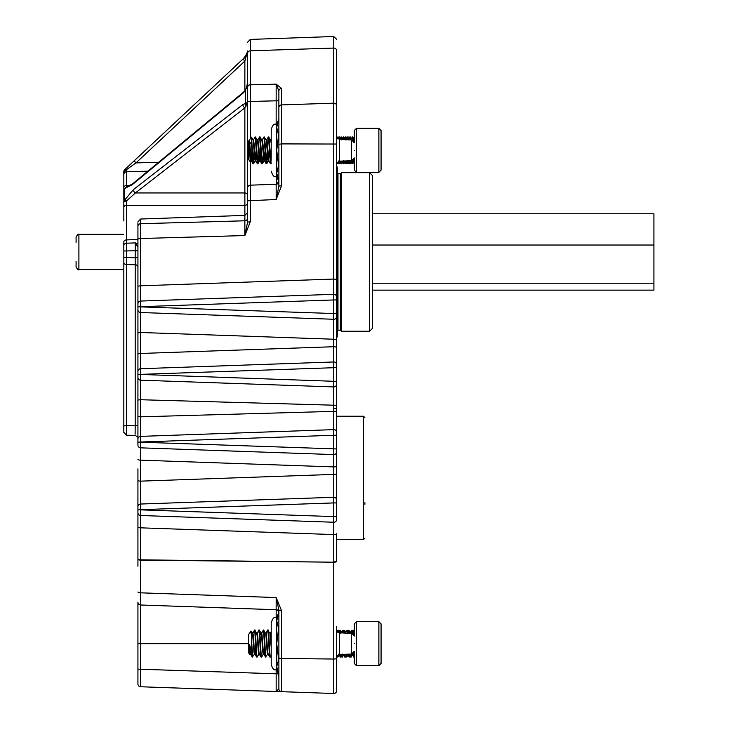 <?xml version="1.0" encoding="UTF-8"?>
<svg xmlns="http://www.w3.org/2000/svg" width="730" height="730" viewBox="0 0 730 730"><rect width="100%" height="100%" fill="white"/><g stroke="black" fill="none" stroke-linecap="round" stroke-linejoin="round"><path stroke-width="1.09" d="M137.924 377.364L137.924 416.511L137.924 377.364A2.82 2.82 0 0 0 140.644 380.184L140.644 399.73L336.667 405.287L336.667 384.108A2.82 2.82 0 0 1 333.747 386.927L140.644 380.184L140.644 374.545L137.924 374.545L137.924 377.364M137.924 374.545L137.924 371.534A2.82 2.82 0 0 1 140.644 368.714L140.644 353.466L333.747 346.723L333.747 361.971A2.82 2.82 0 0 1 336.667 364.79L336.667 316.446A2.82 2.82 0 0 1 333.747 319.265L333.747 299.948L140.644 306.691L140.644 301.061L333.747 294.318L333.747 279.061L140.644 285.804L140.644 238.518L137.924 238.902L137.924 222.842L137.924 286.187L140.644 285.804L140.644 301.061A2.82 2.82 0 0 0 137.924 303.872L137.924 286.187L137.924 306.691L140.644 306.691L137.924 306.892L137.924 332.862L137.924 309.702A2.82 2.82 0 0 0 140.644 312.522L140.644 332.488L140.644 312.522L333.747 319.265L333.747 339.231L140.644 332.488L137.924 332.862L137.924 353.84L140.644 353.466L140.644 332.488M336.667 408.28L336.667 405.287L336.667 408.28L333.948 408.28M147.935 171.158L126.546 171.787L126.518 169.643L123.826 171.723L123.826 220.944M354.287 150.334C354.287 141.328 354.287 141.328 354.287 150.334C354.287 159.341 354.287 159.341 354.287 150.334M354.287 643.668C354.287 634.662 354.287 634.662 354.287 643.668C354.287 652.675 354.287 652.675 354.287 643.668M135.105 434.268L135.205 425.8L126.546 425.636L126.646 434.122M336.667 626.659L336.667 690.68A2.82 2.82 0 0 1 333.747 693.5L276.159 691.483L276.159 670.067M137.924 549.234C137.924 571.134 137.924 571.134 137.924 549.234M137.924 480.294A2.82 0.849 0 0 0 140.644 481.143L140.644 504.029A2.82 2.82 0 0 0 137.924 506.848L137.924 468.888M137.924 566.215L137.924 512.679A2.82 2.82 0 0 0 140.644 515.499L140.644 527.827A2.82 0.849 -0 0 1 137.924 526.978M278.486 673.881L137.924 669.145L137.924 683.937A2.82 2.82 0 0 0 140.644 686.757L140.644 643.668L137.924 643.668L137.924 669.145L137.924 602.186A2.82 2.82 0 0 0 140.644 605.006L140.644 560.129A2.82 0.867 0 0 1 137.924 559.253M137.924 509.859L140.644 509.668L137.924 509.859L137.924 512.679M137.924 506.848L137.924 509.668M137.924 442.207L140.644 442.006L137.924 442.207L137.924 445.017A2.82 2.82 0 0 0 140.644 447.837L140.644 460.165A2.82 0.849 -0 0 1 137.924 459.316M137.924 439.186L137.924 416.511L140.644 416.821L140.644 436.376A2.82 2.82 0 0 0 137.924 439.186L137.924 442.006M137.924 371.534L137.924 353.84M137.924 347.662L137.924 309.702M137.924 286.187L137.924 284.308M135.214 426.968L135.214 427.862M126.847 435.217L135.16 435.39L137.924 437.142L135.16 435.39L126.591 435.217L123.826 432.397L123.826 425.909L123.826 431.658M137.924 250.746L135.205 250.746L135.205 257.717L126.546 257.562L126.546 264.588L135.205 264.744L135.205 257.717L137.924 257.717M336.667 211.892L336.667 299.948L333.747 299.948L333.747 294.318A2.82 2.82 0 0 1 336.667 297.128L336.667 144.038L281.598 143.901L281.598 185.73L276.159 199.518L276.159 184.27L250.308 185.174L250.308 221.765L244.869 235.553L140.644 238.518L140.644 223.708L244.869 220.788L244.869 205.303A2.82 1.989 180 0 0 247.589 203.314L247.589 194.946A2.82 1.989 180 0 0 244.869 192.948L244.869 205.303L126.546 205.303A2.82 1.989 180 0 0 123.826 207.293L123.826 187.747A2.82 2.309 180 0 1 126.546 185.447L130.707 185.265M137.924 374.353L333.747 381.288L333.747 361.971L140.644 368.714L140.644 374.353L336.667 367.61L336.667 339.605L336.667 364.79M137.924 243.665L135.223 242.907L126.527 243.199L126.546 239.915L137.924 239.431M250.308 221.765L247.589 222.139L244.869 235.553L244.869 220.788A2.82 2.737 0 0 0 247.589 218.051M336.667 384.108L336.667 398.571L336.667 381.288L333.747 381.288L333.747 429.632A2.82 2.82 0 0 1 336.667 432.443L336.667 411.273L140.644 416.821L140.644 399.73L137.924 400.04M336.667 451.76L336.667 448.95L140.644 442.207L140.644 447.837L333.747 454.58L333.747 466.908L140.644 460.165L140.644 481.143L333.747 474.4L333.747 497.285A2.82 2.82 0 0 1 336.667 500.105L336.667 451.76A2.82 2.82 0 0 1 333.747 454.58L333.747 435.262L140.644 442.006L140.644 436.376L333.747 429.632L333.747 435.262L336.667 435.262L336.667 432.443M140.644 504.029L333.747 497.285L333.747 502.924L336.667 502.924L336.667 500.105L336.667 519.422A2.82 2.82 0 0 1 333.747 522.242L140.644 515.499L140.644 509.859L333.747 516.603L333.747 502.924L140.644 509.668L140.644 504.029M336.667 519.422L336.667 516.603L333.747 516.603L333.747 534.57A2.82 0.849 0 0 0 333.847 534.57A2.82 0.849 0 0 0 336.667 533.721L336.667 561.005A2.82 0.849 0 0 1 333.847 561.854A2.82 0.849 0 0 1 333.747 561.854L333.747 534.57L140.644 527.827L140.644 560.129L333.747 562.2L140.644 559.828A2.82 0.849 0 0 1 137.924 558.988M248.574 643.668L140.644 643.668L140.644 605.006L276.159 609.733L276.159 597.551L281.598 610.818A2.82 0.867 180 0 1 278.878 609.952L278.878 688.855L276.159 691.483L140.644 686.757M276.442 609.742L276.159 610.052A2.82 2.792 180 0 1 278.878 612.844L276.716 620.783L276.716 670.094C275.091 669.045 273.832 672.12 271.213 664.592L271.213 622.745L271.213 664.592M123.826 262.326L123.826 425.909L126.546 425.636L126.546 264.588A2.82 2.263 180 0 1 123.826 262.326L123.826 251.001L135.205 250.746L135.223 242.907L137.924 247.278M242.853 104.572L133.362 189.645A2.82 1.542 -127.8 0 0 135.379 192.948L244.869 192.948L244.869 107.885L247.589 102.419L242.853 104.572A2.82 1.542 52.2 0 0 244.869 107.885L135.379 192.948L126.509 200.969L123.826 201.562A2.82 1.989 0 0 1 124.529 200.239L126.509 200.969L126.546 239.915A2.82 1.989 180 0 0 123.826 241.913L123.826 251.001M276.305 184.261L278.878 181.451A2.82 2.82 0 0 1 276.159 184.27L250.308 185.174A2.82 2.82 0 0 0 247.589 187.984L247.589 222.139M281.598 185.73L278.878 186.104L276.159 199.518L247.589 200.796M336.667 144.038L336.667 105.841A2.82 2.664 180 0 0 333.747 103.176L281.598 104.901A2.82 2.664 180 0 0 278.878 107.566L278.878 186.104M336.667 297.128L336.667 316.446L336.667 313.635L140.644 306.892L140.644 312.522M137.924 591.957A2.82 0.867 0 0 0 140.644 592.824L276.159 597.551L278.878 609.952L278.878 612.552A2.82 2.82 0 0 0 276.159 609.733M276.314 609.778A2.82 2.792 -109.2 0 1 277.044 609.906M278.878 673.881L278.878 688.855A2.82 2.82 0 0 0 281.598 691.675A2.82 2.82 0 0 1 278.878 688.855L278.878 676.956M140.625 305.56L140.625 301.161M123.826 282.957L123.826 259.707M247.543 51.848L244.815 57.323L124.721 169.67A2.82 2.82 0 0 0 123.826 171.723A2.82 2.82 0 0 1 124.721 169.67L243.035 58.993L244.869 61.046L247.589 50.945L247.589 101.461L247.589 53.482C247.589 38.535 247.589 38.535 247.589 53.482A2.82 2.664 0 0 1 250.308 50.817L250.308 84.799L276.159 84.151L281.598 88.458A2.82 2.664 180 0 0 278.878 91.122L278.878 107.566M247.589 187.984L247.589 101.461L250.308 101.461L250.308 84.799A2.82 2.664 0 0 0 247.589 87.463M276.159 123.936L276.159 100.813L278.878 100.813L278.878 164.496M336.667 398.571L336.667 473.551A2.82 0.849 0 0 1 333.847 474.4A2.82 0.849 0 0 1 333.747 474.4L333.747 466.908A2.82 0.849 0 0 0 333.847 466.908A2.82 0.849 0 0 0 336.667 466.059M336.667 59.486C336.667 44.995 336.667 44.995 336.667 59.486C336.667 44.995 336.667 44.995 336.667 59.486L336.667 110.075M336.667 105.841L336.667 50.726C336.667 35.578 336.667 35.578 336.667 50.726A2.82 2.664 180 0 0 333.747 48.061L333.747 36.5L336.667 39.32M336.667 381.288L336.667 367.61M276.195 609.733C276.889 609.094 277.783 610.034 278.878 612.552L278.878 661.499M278.878 675.734L276.716 666.554L278.878 658.925M133.362 189.645L124.529 200.239L124.529 188.532A2.82 1.989 180 0 0 123.826 189.855L126.518 187.035L126.546 171.787A2.82 2.774 180 0 0 123.826 174.57M123.826 245.718A2.82 2.518 180 0 1 126.527 243.199L126.546 257.562L123.826 257.562M246.138 106.087A2.82 2.09 67.9 0 1 245.399 103.03L245.399 90.757L247.589 83.193C248.2 83.868 247.452 86.231 245.353 90.264L245.353 90.264A2.82 0.712 39.9 0 0 245.399 90.757L242.853 93.303A2.82 1.451 50.4 0 1 243.163 92.454A2.82 1.451 50.4 0 0 243.163 92.454L245.353 90.264M243.035 58.993L246.923 54.275M276.159 176.733L276.442 184.252M250.308 138.736L250.308 101.461L276.159 100.813L276.159 84.151L278.878 91.122M125.295 187.528L126.518 187.035L124.529 188.532L132.121 184.809L242.853 93.303M124.721 169.67L126.518 169.643L135.972 162.909L158.711 162.243M244.815 57.323A2.82 0.739 46.9 0 0 245.754 59.386M276.314 184.215A2.82 2.792 109.2 0 0 277.044 184.088M276.159 183.951A2.82 2.792 180 0 0 278.878 181.159M243.163 92.454L132.44 183.96A2.82 1.451 50.4 0 0 132.121 184.809M132.44 183.96L126.518 187.035M244.869 90.83L244.869 61.046L135.972 162.909L134.147 160.846M132.23 165.573L126.518 169.643M278.623 613.154L276.716 617.242L276.716 620.783L278.623 628.411L276.716 643.668L278.623 658.925M277.208 670.313L276.716 666.554M276.716 123.899L278.623 119.811L276.716 127.44L276.716 123.899C275.091 124.958 273.832 121.883 271.213 129.411L271.213 158.401M277.208 176.979L276.716 173.22L278.623 165.591L276.716 150.334L278.623 135.068L276.716 127.44L276.716 176.76C275.091 175.702 273.832 178.786 271.213 171.258M276.716 173.22L278.878 180.848M354.287 663.461L354.287 651.251L351.568 654.071L351.568 633.266L354.287 636.086L354.287 623.876L356.486 621.677L356.486 665.66L354.287 663.461M378.87 621.677L381.069 623.876L381.069 663.461L378.87 665.66L378.87 621.677L356.486 621.677M250.554 654.199L250.043 654.199L249.56 651.853L249.824 654.573L248.574 652.793L248.574 634.553L251.029 631.039L252.79 633.138M351.258 654.08L351.869 654.199M249.56 651.853L249.56 644.663L250.518 654.135L252.242 657.064L254.514 654.135M252.242 633.138L251.877 634.553C252.607 627.189 253.346 646.561 254.076 652.784L254.441 654.199L254.998 654.199L255.792 648.094M252.516 633.959L252.425 634.553C253.164 627.189 253.894 646.561 254.633 652.784L254.998 654.199M256.65 633.138L256.285 634.553C257.015 627.189 257.745 646.561 258.484 652.784L258.849 654.199L259.396 654.199L259.031 652.784C258.301 646.561 257.562 627.189 256.832 634.553M260.683 634.553C261.422 627.189 262.152 646.561 262.891 652.784L263.256 654.199L263.804 654.199L264.598 648.094M261.24 634.553C261.97 627.189 262.7 646.561 263.439 652.784L265.455 657.064L267.727 654.135M265.09 634.553C265.829 627.189 266.56 646.561 267.29 652.784L267.664 654.199L268.211 654.199L267.846 652.784C267.107 646.561 266.377 627.189 265.638 634.553M261.605 633.138L258.849 630.282L257.124 633.202M265.939 633.202L267.664 630.282L269.936 633.202L271.213 647.245M269.899 633.138L270.41 633.138L271.213 639.352M349.095 633.175L347.553 630.328L347.964 633.138M349.15 633.138L349.77 633.202M249.56 644.663L251.567 651.297L251.567 641.305L252.79 657.064M251.567 651.297L252.188 657.009M353.548 653.158L354.105 657.064L351.833 654.135M353.028 653.596L353.493 657.009M349.223 654.153L349.697 657.064L351.422 654.135M348.675 654.171L349.095 657.009L349.697 657.064M344.834 654.308L345.29 657.064L347.015 654.135M344.286 654.326L344.688 657.009L345.29 657.064M340.445 654.463L340.892 657.064L342.616 654.135M339.897 654.481L340.28 657.009L340.892 657.064M267.846 632.07C268.576 622.708 269.306 647.355 270.045 655.266L270.41 657.064L271.213 655.722M267.29 632.07C268.029 622.708 268.759 647.355 269.498 655.266L269.808 657.009L270.41 657.064M263.439 632.07C264.178 622.708 264.908 647.355 265.638 655.266L266.012 657.064M262.891 632.07C263.621 622.708 264.351 647.355 265.09 655.266L265.401 657.009M259.031 632.07C259.771 622.708 260.5 647.355 261.24 655.266L261.605 657.064L263.329 654.135M258.484 632.07C259.223 622.708 259.953 647.355 260.683 655.266L260.993 657.009L261.605 657.064M254.724 631.322L254.633 632.07C255.363 622.708 256.093 647.355 256.832 655.266L257.197 657.064L258.922 654.135M254.076 632.07C254.816 622.708 255.546 647.355 256.285 655.266L256.595 657.009L257.197 657.064M349.624 633.202L351.906 630.282L352.398 633.421M351.349 630.282L351.833 633.284M345.226 633.202L346.887 630.328L347.553 630.328M346.951 630.282L347.416 633.12M340.819 633.202L342.543 630.282L343.146 630.328L343.547 632.983M342.543 630.282L343 632.965M338.318 632.07L338.41 631.322M337.771 632.07L338.081 630.328L338.684 630.282L339.131 632.819M338.136 630.282L338.565 632.691M261.532 633.202L263.256 630.282L265.528 633.202M252.726 633.202L254.441 630.282L256.723 633.202M353.284 633.923L353.621 633.202L353.95 634.735M251.567 641.305C251.33 631.87 251.084 629.096 250.828 632.983M353.74 634.553L354.287 633.521L353.557 633.138M354.287 170.117L354.287 157.917L351.568 160.737L351.568 139.932L354.287 142.742L354.287 130.542L356.486 128.343L356.486 172.316L354.287 170.117M378.87 128.343L381.069 130.542L381.069 170.117L378.87 172.316L378.87 128.343L356.486 128.343M250.472 159.87L250.226 161.814L248.574 159.45L248.574 141.209L251.43 137.13L253.529 163.721L254.387 154.751M250.226 161.814L249.56 148.692L250.773 160.865L251.33 160.865L252.115 154.751M351.97 160.691L352.846 160.381M251.047 160.034L251.877 150.334L252.918 163.675L253.529 163.721M249.56 148.692L249.56 141.748L251.33 160.865M255.454 160.034L256.285 150.334L257.325 163.675L255.655 160.801L254.259 145.069L253.529 139.804L253.009 139.804L255.181 160.865L255.728 160.865L256.522 154.751M253.456 139.868L255.181 136.939L257.453 139.868L259.588 160.865L260.135 160.865L260.929 154.751M259.862 160.034L260.683 150.334L261.732 163.675L262.389 163.675L263.192 154.751M257.416 139.804L257.936 139.804L258.666 145.069L260.135 160.865M257.863 139.868L259.588 136.939L261.86 139.868L263.986 160.865L264.543 160.865L265.337 154.751M264.26 160.034L265.09 150.334L266.14 163.675L266.797 163.675L267.6 154.751M261.824 139.804L262.335 139.804L263.074 145.069L264.543 160.865M262.262 139.868L263.986 136.939L266.267 139.868L267.664 155.6L268.394 160.865L268.914 160.865M268.667 160.034L269.498 150.334L270.538 163.675L271.204 163.675M266.231 139.804L266.742 139.804L267.472 145.069L268.868 160.801L270.538 163.675M267.536 145.909L268.394 136.939L270.666 139.868L271.213 143.545M270.629 139.804L271.213 139.859M349.807 139.868L348.283 136.994L348.703 139.832M349.88 139.804L350.519 139.895M253.255 162.671L254.076 150.334M354.196 158.62L354.287 159.888M353.721 159.614L354.287 163.721M349.953 160.792L350.437 163.721L352.161 160.801M349.405 160.81L349.825 163.675L350.437 163.721M345.564 160.947L346.029 163.721L346.495 160.91M345.016 160.965L345.418 163.675L346.029 163.721M341.175 161.102L341.622 163.721L343.346 160.801M340.627 161.12L341.019 163.675L341.622 163.721M336.95 162.744L337.278 163.675L338.939 160.801M268.996 136.994L271.149 163.721M270.876 162.671L271.213 158.957M264.598 136.994L266.742 163.721M266.468 162.671L267.29 150.334M260.19 136.994L262.335 163.721M255.783 136.994L257.936 163.721L258.794 154.751M257.325 163.675L257.936 163.721M350.363 139.868L352.636 136.939L353.165 140.498L354.196 142.04L354.287 140.78M352.088 136.939L352.59 140.16M345.956 139.868L347.626 136.994L348.283 136.994M347.681 136.939L348.155 139.804M341.549 139.868L343.273 136.939L343.885 136.994L344.286 139.676M343.273 136.939L343.73 139.658M337.716 138.882L339.423 136.939L339.87 139.521M338.875 136.939L339.313 139.503M268.394 136.939L269.498 150.334M263.986 136.939L265.09 150.334M259.588 136.939L260.683 150.334M255.181 136.939L256.285 150.334M249.56 141.748L251.567 144.613L251.567 137.733M251.567 144.613L251.877 150.334M353.904 141.328L354.287 139.804M352.179 631.341L353.429 630.328L353.84 633.138M352.818 630.282L353.338 633.667M347.772 631.341L349.022 630.328L349.433 633.138M350.792 655.221L351.166 657.064L352.891 654.135M348.411 630.282L348.83 632.527M350.336 656.005L351.166 657.064M343.365 631.341L344.615 630.328L345.025 633.038M346.394 655.221L346.759 657.064L348.484 654.135M344.012 630.282L344.423 632.527M345.938 656.005L346.759 657.064M338.966 631.341L340.207 630.328L340.6 632.883M341.987 655.221L342.361 657.064L343.547 655.047M339.605 630.282L340.016 632.527M341.53 656.005L342.361 657.064M337.579 655.239L337.954 657.064L339.149 655.047M337.123 656.005L337.954 657.064M351.531 655.266L351.641 654.199M350.984 655.266L351.03 654.81M348.493 633.156L348.694 631.322M353.429 630.328L354.287 631.815L354.032 633.202M353.721 141.045L354.287 136.939M349.962 139.804L350.154 137.988M349.405 139.85L349.88 136.939L350.491 136.994L350.838 139.056M349.88 136.939L350.354 139.804M345.564 139.722L345.755 137.988M345.016 139.695L345.482 136.939L346.084 136.994L346.431 139.056M345.482 136.939L345.947 139.731M341.175 139.567L341.348 137.988M339.824 139.056L341.074 136.939L341.676 136.994L342.023 139.056M341.074 136.939L341.521 139.576M336.922 137.861L336.676 136.939L337.278 136.994L337.588 138.773M352.161 160.865L352.636 163.721L353.165 160.171M351.687 161.613L352.033 163.675L352.636 163.721M352.362 162.671L352.553 160.865M347.763 160.865L348.228 163.721L348.703 160.837M347.279 161.613L347.626 163.675L348.228 163.721M347.954 162.671L348.155 160.865M343.374 161.02L343.83 163.721L344.286 160.992M342.872 161.613L343.219 163.675L343.83 163.721M343.547 162.671L343.73 161.011M338.985 161.202L339.423 163.721L339.87 161.147M338.474 161.613L338.811 163.675L339.423 163.721M339.149 162.671L339.313 161.166M364.89 502.678L364.89 504.33M336.667 337.479L337.269 336.877L337.269 167.024L336.667 166.431M369.617 331.238L369.617 172.663L372.437 175.483L372.437 328.418L369.617 331.238L341.421 331.238L340.372 330.179L340.372 173.722L337.972 173.722L337.972 330.179L337.269 330.882M341.421 331.238L341.421 172.663L340.372 173.722M372.437 213.762L653.916 213.762L653.916 290.138L372.437 290.138M653.916 283.213L372.437 283.213M653.916 245.024L372.437 245.024M76.084 261.523L76.084 266.751C77.49 269.525 78.429 270.465 78.904 269.571L123.826 269.571M78.904 269.571L78.904 234.33C78.311 233.719 77.371 234.659 76.084 237.15L76.084 242.378M137.924 425.526L135.205 425.8L135.205 264.744A2.82 2.272 180 0 1 137.924 267.016M351.568 139.932L339.386 139.503L339.386 161.157L337.214 163.721M351.568 633.266L339.386 632.837L339.386 654.5L336.667 657.319L337.552 655.266M247.589 42.23L250.308 39.42L250.308 50.817L333.747 48.061L333.747 279.061L336.667 279.435M336.667 339.605L333.747 339.231L333.747 346.723L336.667 347.097M336.667 658.168A2.82 0.867 180 0 1 333.847 659.035A2.82 0.867 180 0 1 333.747 659.035L333.747 562.2A2.82 0.867 180 0 0 333.847 562.209A2.82 0.867 180 0 0 336.667 561.333M333.747 693.5L333.747 659.035L281.598 658.469A2.82 0.867 180 0 1 278.878 657.602M137.924 226.455A2.82 2.747 0 0 1 140.644 223.708L140.644 219.027L137.924 221.838M281.598 610.818L281.598 691.675M276.159 610.052L276.159 617.27M278.878 144.285L281.598 143.901L281.598 88.458M336.667 690.68A2.82 2.82 0 0 1 333.847 693.5M247.589 150.334L248.574 150.334M250.308 185.174L250.308 161.732M364.89 538.156L363.485 539.57L363.485 416.237L336.667 416.237M351.568 160.737L339.386 161.157M351.568 654.071L339.386 654.5M140.644 219.027L244.869 215.386L247.589 212.567M250.308 39.42L333.747 36.5M337.753 632.244L336.667 630.027L339.386 632.837M339.386 139.503L336.667 136.683M247.589 50.945L247.525 51.994M276.716 670.094L278.623 674.182M276.716 617.242C275.091 618.301 273.832 615.217 271.213 622.745M276.716 176.76L278.623 180.848M378.87 665.66L356.486 665.66M256.686 633.138L257.197 633.138M265.492 633.138L266.012 633.138M340.408 633.202L338.747 630.328M344.815 633.202L343.146 630.328M353.621 633.202L351.96 630.328M256.595 657.009L254.925 654.135M260.993 657.009L259.332 654.135M269.808 657.009L268.138 654.135M271.213 631.696L270.374 633.138M338.081 630.328L337.26 631.751M340.28 657.009L338.62 654.135M344.688 657.009L343.018 654.135M349.095 657.009L347.425 654.135M378.87 172.316L356.486 172.316M250.262 161.804L250.846 160.801M253.045 139.868L251.467 137.13M255.254 160.801L253.584 163.675M259.652 160.801L257.991 163.675M264.059 160.801L262.389 163.675M268.467 160.801L266.797 163.675M341.147 139.868L339.477 136.994M345.546 139.868L343.885 136.994M347.754 160.801L346.084 163.675M354.287 139.74L352.69 136.994M252.918 163.675L251.257 160.801M261.732 163.675L260.062 160.801M266.14 163.675L264.47 160.801M268.339 136.994L266.669 139.868M341.019 163.675L339.35 160.801M345.418 163.675L343.757 160.801M349.825 163.675L348.155 160.801M354.232 163.675L352.563 160.801M341.348 632.289L340.207 630.328M345.755 632.289L344.615 630.328M350.154 632.289L349.022 630.328M337.342 657.009L336.886 656.224M341.749 657.009L341.348 656.316M346.157 657.009L345.755 656.316M350.564 657.009L350.154 656.316M338.045 138.317L337.278 136.994M340.244 162.343L339.477 163.675M342.452 138.317L341.676 136.994M345.08 161.613L343.885 163.675M346.85 138.317L346.084 136.994M349.478 161.613L348.283 163.675M351.258 138.317L350.491 136.994M354.287 160.919L352.69 163.675M338.811 163.675L338.045 162.343M343.219 163.675L342.452 162.343M345.418 136.994L344.222 139.056M347.626 163.675L346.85 162.343M349.825 136.994L348.63 139.056M352.033 163.675L351.258 162.343M354.232 136.994L353.037 139.056M363.485 539.57L336.667 539.57M363.485 416.237L364.89 417.642M369.617 172.663L341.421 172.663M340.372 330.179L337.972 330.179M337.972 173.722L337.269 173.019M78.904 234.33L123.826 234.33"/></g></svg>
